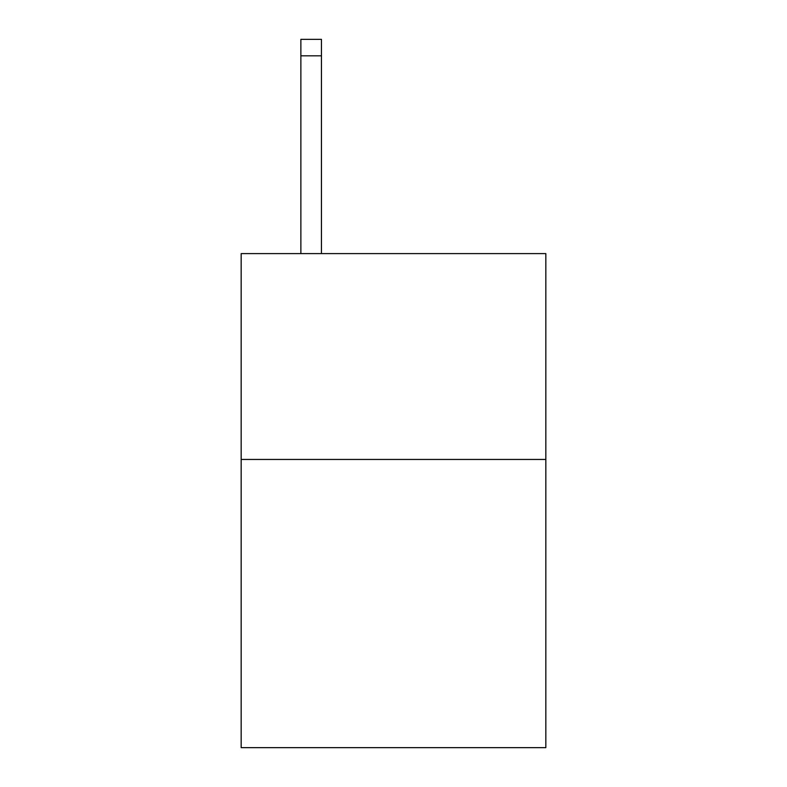 <?xml version="1.0" encoding="UTF-8"?>
<svg xmlns="http://www.w3.org/2000/svg" width="787" height="787" viewBox="0 0 787 787"><rect width="100%" height="100%" fill="white"/><g stroke="black" fill="none" stroke-linecap="round" stroke-linejoin="round"><path stroke-width="1.18" d="M545.834 459.451L545.834 747.65L241.166 747.65L241.166 253.601L545.834 253.601L545.834 459.451L241.166 459.451M321.45 253.601L321.45 55.818L300.87 55.818L300.87 39.35L321.45 39.35L321.45 55.818M300.87 253.601L300.87 55.818"/></g></svg>
